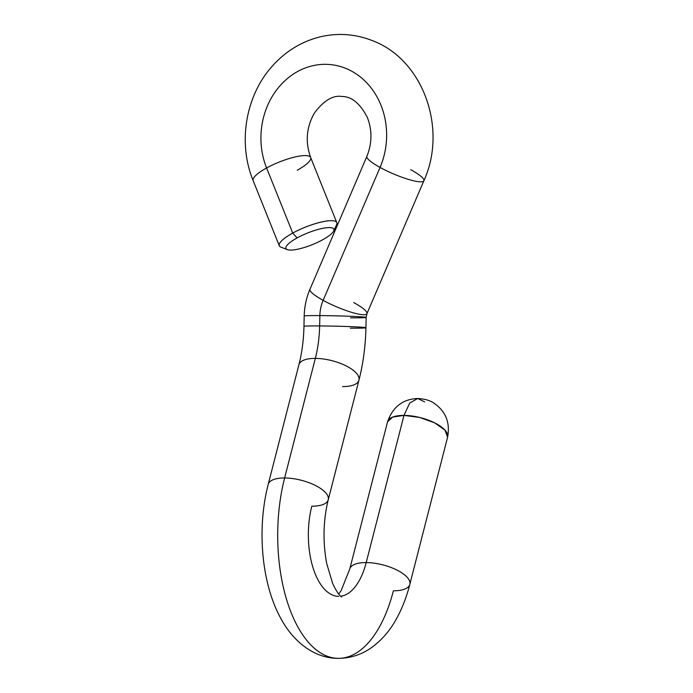 <?xml version="1.0" encoding="UTF-8"?>
<svg xmlns="http://www.w3.org/2000/svg" width="693" height="693" viewBox="0 0 693 693"><rect width="100%" height="100%" fill="white"/><g stroke="black" fill="none" stroke-linecap="round" stroke-linejoin="round"><path stroke-width="1.04" d="M338.695 594.083L341.147 590.592L349.774 568.979L387.56 421.794A30.994 12.197 14.4 0 1 403.984 415.402L366.199 562.586A30.994 12.197 -165.6 0 0 349.774 568.979A30.994 12.197 14.4 0 1 366.199 562.586L403.984 415.402L392.714 417.073L387.56 421.803M424.67 401.905L417.749 398.51L409.702 403.049L403.984 415.402L409.702 403.049L417.749 398.51C402.858 399.081 392.792 406.843 387.56 421.794M409.814 584.398A30.994 12.197 -165.6 0 0 396.881 570.036A30.994 12.197 -165.6 0 0 366.199 562.586A30.994 12.197 14.4 0 1 396.881 570.036A30.994 12.197 14.4 0 1 409.814 584.398C406.661 596.742 402.338 607.96 396.855 618.069C390.254 630.405 381.678 640.341 371.11 647.886C361.304 654.729 350.381 658.22 338.357 658.35A123.969 61.322 -89.7 0 1 284.632 477.971A123.969 61.322 90.3 0 0 338.357 658.35A123.969 61.322 90.3 0 0 393.39 590.791A30.994 12.197 -165.6 0 0 409.814 584.398L447.6 437.214L444.958 430.119L434.667 422.851L419.611 417.446L403.984 415.402A30.994 12.197 14.4 0 1 434.667 422.851A30.994 12.197 14.4 0 1 447.6 437.214C450.259 422.851 445.894 411.625 434.502 403.543C430.639 400.597 425.052 398.917 417.749 398.51M284.632 477.971A30.994 12.197 14.4 0 1 315.315 485.421A30.994 12.197 14.4 0 1 328.239 499.783A30.994 12.197 -165.6 0 0 315.315 485.421A30.994 12.197 -165.6 0 0 284.632 477.971A30.994 12.197 -165.6 0 0 268.208 484.372A30.994 12.197 14.4 0 1 284.632 477.971L315.332 358.385L284.632 477.971M340.661 596.249A61.98 30.657 90.3 0 0 366.199 562.586A61.98 30.657 -89.7 0 1 340.661 596.249M338.678 596.37A61.98 30.657 -89.7 0 1 311.815 506.176A30.994 12.197 -165.6 0 0 328.239 499.783C323.198 520.512 322.687 541.77 326.706 563.556L332.614 583.333C338.435 596.153 342.091 597.201 341.545 596.959M338.357 658.35C314.951 658.549 293.295 642.29 280.267 617.411C261.209 582.12 256.93 527.875 268.208 484.372L298.908 364.778A30.994 12.197 14.4 0 1 315.332 358.385A30.994 12.197 14.4 0 1 346.015 365.835A30.994 12.197 14.4 0 1 358.948 380.197A30.994 12.197 -165.6 0 0 346.015 365.835A30.994 12.197 -165.6 0 0 315.332 358.385A77.477 38.323 90.3 0 0 319.638 325.927A30.994 0.901 1.3 0 1 365.939 327.72A30.994 0.901 -178.7 0 0 319.638 325.927A77.477 38.323 -89.7 0 1 315.332 358.385A30.994 12.197 -165.6 0 0 298.908 364.778C301.949 352.928 303.629 340.124 303.967 326.368A30.994 0.901 1.3 0 1 319.638 325.927A30.994 0.901 -178.7 0 0 303.967 326.368L304.192 316.043A30.994 0.901 1.3 0 1 319.863 315.601L319.638 325.927L319.863 315.601A30.994 0.901 1.3 0 1 366.164 317.394A30.994 0.901 -178.7 0 0 319.863 315.601A36.157 31.41 94.2 0 1 323.137 300.346A30.994 5.665 23.2 0 0 366.944 313.669A30.994 5.665 23.2 0 0 353.768 302.581M342.524 386.59A30.994 12.197 -165.6 0 0 358.948 380.197C363.201 363.513 365.523 346.024 365.939 327.72L366.164 317.394L366.944 313.669A30.994 5.665 -156.8 0 1 323.137 300.346A36.157 31.41 -85.8 0 0 319.863 315.601A30.994 0.901 -178.7 0 0 304.192 316.043C304.418 306.722 306.341 297.799 309.97 289.258A30.994 5.665 23.2 0 0 323.137 300.346A30.994 5.665 -156.8 0 1 309.97 289.258L366.892 156.349A30.994 5.665 23.2 0 0 380.067 167.437L323.137 300.346L380.067 167.437A30.994 5.665 23.2 0 0 423.873 180.752A30.994 5.665 23.2 0 0 410.698 169.672M350.268 328.161A30.994 0.901 -178.7 0 0 365.939 327.72M350.493 317.836A30.994 0.901 -178.7 0 0 366.164 317.394M366.944 313.669L423.873 180.752A30.994 5.665 -156.8 0 1 380.067 167.437A72.315 62.812 -85.8 0 0 324.8 64.328A72.315 62.812 -85.8 0 0 266.597 167.975A30.994 7.528 158.1 0 0 253.153 180.639A30.994 7.528 -21.9 0 1 266.597 167.975A72.315 62.812 94.2 0 1 324.8 64.328A72.315 62.812 94.2 0 1 380.067 167.437A30.994 5.665 -156.8 0 1 366.892 156.349C372.167 143.096 372.297 130.076 367.273 117.299C360.031 103.404 351.602 96.474 341.995 96.492C332.978 95.019 323.77 100.546 314.388 113.063C306.358 127.261 305.119 142.082 310.672 157.545A30.994 7.528 158.1 0 0 266.597 167.975A30.994 7.528 -21.9 0 1 310.672 157.545A30.994 7.528 158.1 0 1 297.228 170.209M310.672 157.545L336.807 222.644A30.994 7.528 158.1 0 0 292.723 233.073L266.597 167.975L292.723 233.073A30.994 7.528 -21.9 0 1 323.977 221.491A30.994 7.528 -21.9 0 1 336.59 224.766L333.697 230.986A25.823 6.272 158.1 0 0 323.189 228.257A25.823 6.272 158.1 0 0 297.15 237.907L292.723 233.073L297.15 237.907A25.823 6.272 158.1 0 0 289.483 250.052A25.823 6.272 158.1 0 0 322.669 239.769A25.823 6.272 158.1 0 0 333.697 230.986M322.669 239.769A25.823 6.272 158.1 0 0 330.327 227.633A25.823 6.272 158.1 0 0 297.15 237.907A25.823 6.272 158.1 0 0 287.292 249.61A25.823 6.272 158.1 0 0 322.669 239.769M287.292 249.61L280.899 247.115A30.994 7.528 -21.9 0 1 292.723 233.073A30.994 7.528 158.1 0 0 279.279 245.738L253.153 180.639C237.673 143.165 245.391 95.998 272.202 66.242C285.551 51.23 301.68 41.407 320.599 36.755C337.855 32.796 354.755 33.957 371.309 40.22C423.137 58.792 447.773 128.638 423.873 180.752M328.239 499.783L358.948 380.197"/></g></svg>
